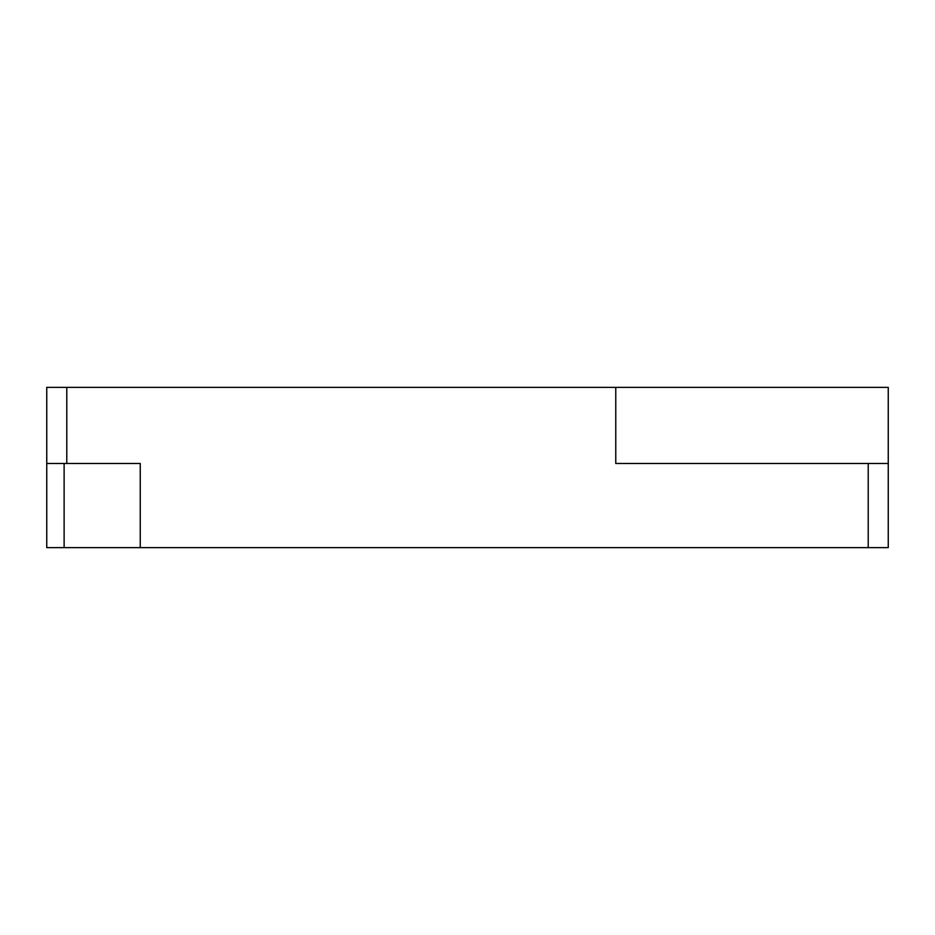 <?xml version="1.0" encoding="UTF-8"?>
<svg xmlns="http://www.w3.org/2000/svg" width="935" height="935" viewBox="0 0 935 935"><rect width="100%" height="100%" fill="white"/><g stroke="black" fill="none" stroke-linecap="round" stroke-linejoin="round"><path stroke-width="1.4" d="M140.25 547.641L46.75 547.641L46.75 387.359L66.782 387.359L66.782 463.491L140.25 463.491L140.25 547.641L868.218 547.641L868.218 463.491L888.25 463.491L888.25 547.641L868.218 547.641M868.218 463.491L615.768 463.491L615.768 387.359L888.25 387.359L888.25 463.491M46.75 463.491L66.782 463.491M615.768 387.359L66.782 387.359M64.118 547.641L64.118 463.491"/></g></svg>

